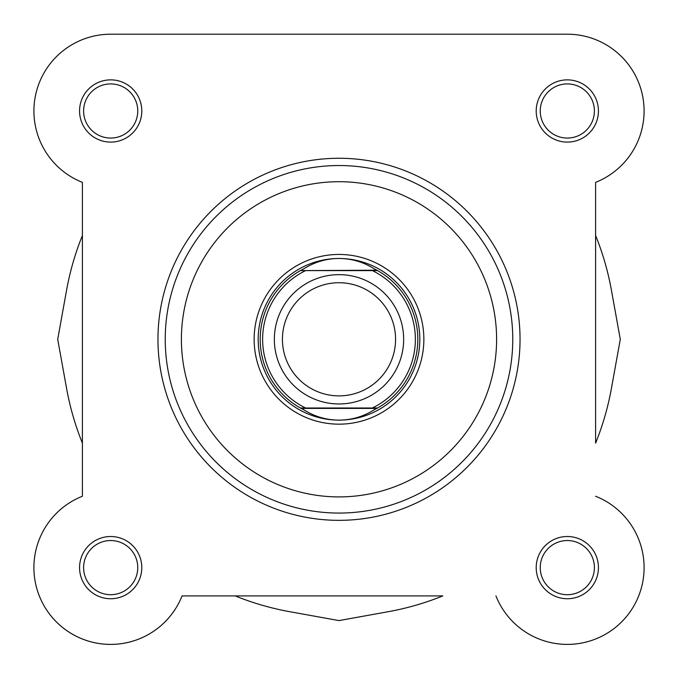 <?xml version="1.0" encoding="UTF-8"?>
<svg xmlns="http://www.w3.org/2000/svg" width="678" height="678" viewBox="0 0 678 678"><rect width="100%" height="100%" fill="white"/><g stroke="black" fill="none" stroke-linecap="round" stroke-linejoin="round"><path stroke-width="1.02" d="M595.606 182.365L595.606 235.486A276.81 276.81 0 0 1 611.403 290.108L620.294 339.305L611.403 388.502A276.81 276.81 0 0 1 595.606 443.124L595.606 182.365A76.784 76.784 0 0 0 567.317 34.205L322.635 34.205M193.722 34.205L110.683 34.205A76.784 76.784 0 0 0 82.394 182.365L82.394 235.486A276.81 276.81 0 0 0 66.597 290.108L57.706 339.305L66.597 388.502A276.81 276.81 0 0 0 82.394 443.124L82.394 496.245A76.784 76.784 0 0 0 56.384 621.912A76.784 76.784 0 0 0 182.06 595.911L235.181 595.911A276.81 276.81 0 0 0 289.803 611.709L339 620.59L388.197 611.709A276.81 276.81 0 0 0 442.819 595.911L182.06 595.911A76.784 76.784 0 0 1 33.9 567.622A76.784 76.784 0 0 1 82.394 496.245L82.394 182.365A76.784 76.784 0 0 1 110.683 34.205L567.317 34.205M339 403.961A64.656 64.656 0 0 1 274.344 339.305A64.656 64.656 0 0 1 339 274.649A64.656 64.656 0 0 1 403.656 339.305A64.656 64.656 0 0 1 339 403.961M339 282.726A56.571 56.571 0 0 0 282.429 339.305A56.571 56.571 0 0 0 339 395.876A56.571 56.571 0 0 0 395.571 339.305A56.571 56.571 0 0 0 339 282.726M376.875 270.2L377.604 270.607L372.375 270.607L377.604 270.607A78.801 78.801 0 0 1 377.604 408.003L373.993 409.91C363.264 416.639 351.602 420.046 339 420.123A80.818 80.818 0 0 0 419.818 339.305A80.818 80.818 0 0 0 339 258.479A80.818 80.818 0 0 0 258.182 339.305A80.818 80.818 0 0 0 339 420.123C326.398 420.046 314.736 416.639 304.007 409.91L300.396 408.003A78.801 78.801 0 0 1 300.396 270.607L376.875 270.2L373.993 268.7C363.264 261.962 351.602 258.555 339 258.479C326.398 258.555 314.736 261.962 304.007 268.7L301.125 270.2M377.604 270.607A78.801 78.801 0 0 1 377.604 408.003L372.375 408.003A76.377 76.377 0 0 0 372.375 270.607L305.625 270.607A76.377 76.377 0 0 0 305.625 408.003L300.396 408.003A78.801 78.801 0 0 1 300.396 270.607M377.604 408.003L300.396 408.003M376.875 408.402L301.125 408.402M304.007 268.7A78.801 78.801 0 0 0 302.82 269.293M302.82 409.309A78.801 78.801 0 0 0 304.007 409.91M373.993 409.91A78.801 78.801 0 0 0 375.18 409.309M375.18 269.293A78.801 78.801 0 0 0 373.993 268.7M79.563 110.98A31.12 31.12 0 0 1 110.683 79.868A31.12 31.12 0 0 1 141.795 110.98A31.12 31.12 0 0 1 110.683 142.1A31.12 31.12 0 0 1 79.563 110.98M137.753 110.98A27.078 27.078 0 0 0 110.683 83.911A27.078 27.078 0 0 0 83.606 110.98A27.078 27.078 0 0 0 110.683 138.058A27.078 27.078 0 0 0 137.753 110.98M536.205 110.98A31.12 31.12 0 0 1 567.317 79.868A31.12 31.12 0 0 1 598.437 110.98A31.12 31.12 0 0 1 567.317 142.1A31.12 31.12 0 0 1 536.205 110.98M594.394 110.98A27.078 27.078 0 0 0 567.317 83.911A27.078 27.078 0 0 0 540.247 110.98A27.078 27.078 0 0 0 567.317 138.058A27.078 27.078 0 0 0 594.394 110.98M536.205 567.622A31.12 31.12 0 0 1 567.317 536.51A31.12 31.12 0 0 1 598.437 567.622A31.12 31.12 0 0 1 567.317 598.742A31.12 31.12 0 0 1 536.205 567.622M594.394 567.622A27.078 27.078 0 0 0 567.317 540.544A27.078 27.078 0 0 0 540.247 567.622A27.078 27.078 0 0 0 567.317 594.699A27.078 27.078 0 0 0 594.394 567.622M79.563 567.622A31.12 31.12 0 0 1 110.683 536.51A31.12 31.12 0 0 1 141.795 567.622A31.12 31.12 0 0 1 110.683 598.742A31.12 31.12 0 0 1 79.563 567.622M137.753 567.622A27.078 27.078 0 0 0 110.683 540.544A27.078 27.078 0 0 0 83.606 567.622A27.078 27.078 0 0 0 110.683 594.699A27.078 27.078 0 0 0 137.753 567.622M254.14 339.305A84.86 84.86 0 0 1 339 254.445A84.86 84.86 0 0 1 423.86 339.305A84.86 84.86 0 0 1 339 424.165A84.86 84.86 0 0 1 254.14 339.305M520.043 339.305A181.043 181.043 0 0 1 339 520.34A181.043 181.043 0 0 1 157.957 339.305A181.043 181.043 0 0 1 339 158.262A181.043 181.043 0 0 1 520.043 339.305A181.043 181.043 0 0 0 339 158.262A181.043 181.043 0 0 0 157.957 339.305M512.763 339.305A173.763 173.763 0 0 1 339 513.068A173.763 173.763 0 0 1 165.237 339.305A173.763 173.763 0 0 1 339 165.534A173.763 173.763 0 0 1 512.763 339.305A173.763 173.763 0 0 0 339 165.534A173.763 173.763 0 0 0 165.237 339.305M495.94 595.911A76.784 76.784 0 0 0 621.616 621.912A76.784 76.784 0 0 0 595.606 496.245M181.399 339.305A157.601 157.601 0 0 0 339 496.906A157.601 157.601 0 0 0 496.601 339.305A157.601 157.601 0 0 0 339 181.704A157.601 157.601 0 0 0 181.399 339.305"/></g></svg>
